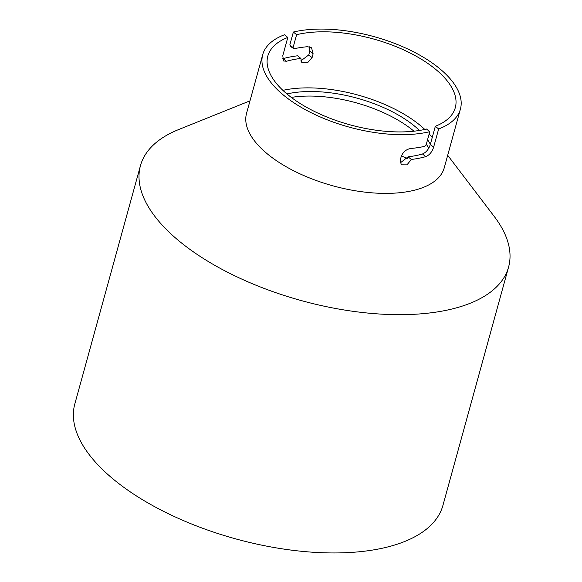 <?xml version="1.0" encoding="UTF-8"?>
<svg xmlns="http://www.w3.org/2000/svg" width="582" height="582" viewBox="0 0 582 582"><rect width="100%" height="100%" fill="white"/><g stroke="black" fill="none" stroke-linecap="round" stroke-linejoin="round"><path stroke-width="0.87" d="M286.941 93.949A90.152 41.257 -164.6 0 1 291 93.12A90.152 41.257 -164.6 0 1 419.484 130.455M400.14 163.011L408.069 156.82A97.223 44.494 15.4 0 0 413.918 155.954A97.223 44.494 15.4 0 0 422.481 153.983C426.148 152.448 428.767 149.276 430.324 144.467L435.329 126.287A97.223 44.494 -164.6 0 0 455.299 107.685A97.223 44.494 -164.6 0 0 407.509 51.703A97.223 44.494 -164.6 0 0 302.116 33.538A97.223 44.494 -164.6 0 0 296.624 34.694L293.073 47.571L293.917 48.793A97.223 44.494 -164.6 0 1 298.151 47.935A97.223 44.494 -164.6 0 1 307.616 46.698L311.574 47.797L313.123 53.835L312.083 57.625L307.522 62.812L301.854 62.812L300.872 58.433A97.223 44.494 15.4 0 0 295.023 59.299A97.223 44.494 15.4 0 0 286.46 61.27L283.449 60.935L282.794 55.632L287.806 37.444L284.489 34.753A102.527 46.916 -164.6 0 0 262.722 54.643L246.542 113.374A102.527 46.916 -164.6 0 0 296.944 172.403A102.527 46.916 -164.6 0 0 408.084 191.565A102.527 46.916 -164.6 0 0 444.241 167.827L460.413 109.096A102.527 46.916 -164.6 0 1 438.646 128.978L433.634 147.166C432.084 151.946 429.451 155.103 425.748 156.638A102.527 46.916 -164.6 0 1 417.163 158.595A102.527 46.916 -164.6 0 1 411.321 159.468L406.993 164.852L401.325 164.844L400.176 160.326L401.224 156.536C403.013 151.953 406.229 149.268 410.856 148.483A102.527 46.916 15.4 0 0 420.291 147.224A102.527 46.916 15.4 0 0 424.533 146.373L426.22 144.562L429.763 131.685A102.527 46.916 -164.6 0 1 424.256 132.827A102.527 46.916 -164.6 0 1 313.123 113.672A102.527 46.916 -164.6 0 1 262.722 54.643M282.903 90.363A97.223 44.494 -164.6 0 1 286.671 89.606A97.223 44.494 -164.6 0 1 424.787 129.444M429.763 131.685L426.511 129.037A97.223 44.494 -164.6 0 1 421.019 130.193A97.223 44.494 -164.6 0 1 315.626 112.028A97.223 44.494 -164.6 0 1 267.829 56.047A97.223 44.494 -164.6 0 1 287.806 37.444M429.16 133.889A97.223 44.494 -164.6 0 1 432.23 137.548M282.445 58.775L283.194 58.615A102.527 46.916 -164.6 0 1 291.778 56.665A102.527 46.916 -164.6 0 1 297.62 55.792L300.872 58.433M300.741 60.943L308.766 54.926L309.806 51.136L309.595 46.829M290.673 46.153L289.821 44.93L293.372 32.046A102.527 46.916 -164.6 0 1 298.872 30.904A102.527 46.916 -164.6 0 1 410.012 50.059A102.527 46.916 -164.6 0 1 460.413 109.096M447.689 155.292L494.271 216.489A190.918 87.365 -164.6 0 1 508.581 267.065A190.918 87.365 -164.6 0 1 441.258 311.261A190.918 87.365 -164.6 0 1 234.313 275.592A190.918 87.365 -164.6 0 1 140.458 165.666A190.918 87.365 -164.6 0 1 178.645 129.553L249.998 100.839M508.581 267.065L442.946 505.343A190.918 87.365 -164.6 0 1 375.623 549.546A190.918 87.365 -164.6 0 1 168.678 513.87A190.918 87.365 -164.6 0 1 74.823 403.944L140.458 165.666M435.329 126.287L438.646 128.978M296.624 34.694L293.372 32.046M290.011 46.036L293.917 48.793M427.552 139.724A90.152 41.257 -164.6 0 1 430.36 144.329M291.298 97.405A90.152 41.257 -164.6 0 1 413.969 131.197M426.3 144.271A90.152 41.257 -164.6 0 1 428.745 148.199M401.42 155.903A185.614 84.936 -164.6 0 1 407.335 158.595M408.069 156.82L411.321 159.468M286.46 61.27L283.194 58.615M312.083 57.625L308.766 54.926M313.123 53.835L309.806 51.136M293.073 47.571L289.821 44.93M430.324 144.467L433.634 147.166M422.481 153.983L425.748 156.638"/></g></svg>
